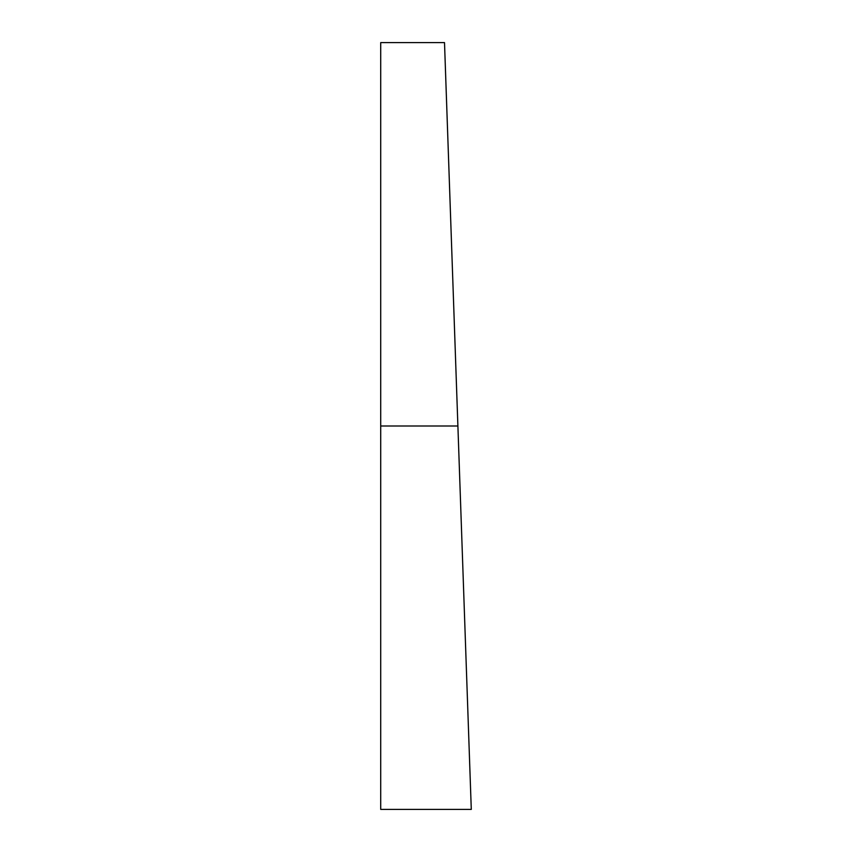 <?xml version="1.0" encoding="UTF-8"?>
<svg xmlns="http://www.w3.org/2000/svg" width="852" height="852" viewBox="0 0 852 852"><rect width="100%" height="100%" fill="white"/><g stroke="black" fill="none" stroke-linecap="round" stroke-linejoin="round"><path stroke-width="1.28" d="M380.716 42.6L380.716 809.4L471.284 809.4L457.897 426L380.716 426L457.897 426L444.51 42.6L445.521 71.781L444.51 42.6L380.716 42.6L380.716 809.4M470.261 780.219L467.365 697.106M455.287 351.205L445.521 71.781M463.019 572.725L457.897 426"/></g></svg>
